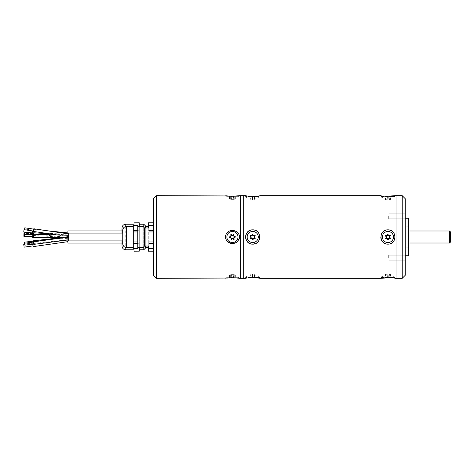 <?xml version="1.0" encoding="UTF-8"?>
<svg xmlns="http://www.w3.org/2000/svg" width="474" height="474" viewBox="0 0 474 474"><rect width="100%" height="100%" fill="white"/><g stroke="black" fill="none" stroke-linecap="round" stroke-linejoin="round"><path stroke-width="0.36" stroke-dasharray="2.37 1.78" d="M239.009 239.394L238.244 240.721M236.182 242.54C234.393 243.541 232.497 243.79 230.506 243.292M229.92 243.109L228.681 242.534M240.703 237L240.703 278.321L240.703 237M227.627 241.781C226.181 240.514 225.428 238.92 225.381 237C225.263 228.468 239.637 228.492 239.5 237M156.562 278.321L156.562 195.679M226.88 277.657L238.001 277.657L226.88 277.657L226.88 276.816L238.001 276.816L226.88 276.816L225.381 278.321L228.557 277.954M229.22 277.906L231.039 277.817M231.656 277.805L239.097 278.262M239.352 278.297L238.001 276.816L238.001 277.657M233.463 196.195L232.71 196.2M230.269 196.153L229.244 196.094M228.267 196.017L227.55 195.952M226.442 195.827L225.381 195.679L226.88 197.184L238.001 197.184L226.88 197.184L226.88 196.343L238.001 196.343L226.88 196.343M153.558 248.607L153.558 225.357L153.558 248.643L149.049 248.607L149.049 225.357M153.558 229.126L153.558 251.196L153.558 229.126L148.303 229.126L148.303 222.804M153.558 198.689L153.558 275.311M56.625 238.238L67.918 238.41L67.918 241.574L67.918 235.11C66.609 235.495 66.609 235.975 67.918 236.544L67.918 237.338C66.609 237.764 66.609 238.12 67.918 238.41L67.918 241.657M32.67 230.951L33.079 229.238L33.067 231.502L32.599 233.718L32.505 233.095M67.918 232.953L67.918 238.41M67.918 237.48C66.609 237.379 66.609 237.261 67.918 237.119C66.609 237.261 66.609 237.379 67.918 237.48C66.609 237.379 66.609 237.261 67.918 237.119M32.706 244.134L33.156 246.634M33.032 236.556A2.252 0.32 -87.9 0 0 33.062 233.125M32.765 233.107A2.252 0.32 -87.9 0 0 32.505 235.667A2.252 0.32 -87.9 0 0 32.546 236.609M46.375 233.356L67.918 234.138L67.918 235.11M67.918 236.544L67.918 237.338M67.918 239.963L67.918 233.806M67.918 230.915L67.918 243.085M122.008 243.085L122.008 230.915L122.008 243.085M32.854 236.55L32.89 233.617L32.783 236.621M32.617 242.972L33.05 245.888L32.617 242.972M23.706 244.193L24.133 247.167M32.617 232.544L32.996 229.985L32.617 232.544M24.079 229.031L23.759 232.023M122.008 244.513L122.008 229.487L122.008 244.513M139.285 230.702L134.029 230.702L134.029 229.031L139.285 229.031L139.285 236.242L139.285 222.804M134.029 230.702L134.029 229.031M134.029 222.804L139.285 222.839M134.029 225.357L134.029 222.839M139.285 229.126L134.029 229.126L134.029 230.808L139.285 230.808L139.285 226.341L139.285 236.348L139.285 230.808M134.029 229.126L134.029 230.808M139.285 243.298L134.029 243.298L134.029 244.969L139.285 244.969L139.285 237.758L139.285 244.969M134.029 243.298L134.029 244.969M139.285 251.196L134.029 251.196M134.029 251.167L134.029 248.643M139.285 244.874L134.029 244.874L134.029 243.192L139.285 243.192L139.285 247.517M134.029 244.874L134.029 243.192M148.303 231.78L148.303 247.517L148.303 231.78M148.303 251.196L148.303 229.126M148.303 227.982L148.303 246.018M148.303 244.874L153.558 244.874M153.558 244.969L148.303 244.969M148.303 251.167L153.558 251.167M153.558 230.808L148.303 230.808M148.303 243.298L153.558 243.298M153.558 222.839L148.303 222.839M153.558 229.031L148.303 229.031M153.558 243.192L148.303 243.192M148.303 230.702L153.558 230.702M139.285 226.483L139.285 229.031M139.285 251.167L139.285 243.192M134.029 247.659L134.029 248.37L134.029 247.659M134.029 236.242L134.029 237.652L134.029 236.242M139.285 236.242L139.285 237.652L139.285 236.242M134.029 225.583L134.029 226.282L134.029 225.583M134.029 226.341L134.029 225.63L134.029 226.341M139.285 226.341L139.285 225.63L139.285 226.341M134.029 237.758L134.029 236.348L134.029 237.758M139.285 237.758L139.285 236.348L139.285 237.758M134.029 248.417L134.029 247.718L134.029 248.417M139.285 248.417L139.285 247.718L139.285 248.417M145.293 231.78L145.293 247.517L145.293 231.78M145.293 227.982L145.293 246.018M145.293 248.269L145.293 225.731M143.794 246.764L143.794 227.236M143.794 224.232L143.794 249.768M122.008 240.905L122.008 233.095M122.008 230.915L122.008 246.018M137.786 242.036L133.277 242.036L133.277 243.689L137.786 243.689L137.786 237.036L137.786 247.517L137.786 225.357M137.786 248.643L133.277 248.607L133.277 243.689M133.277 242.036L133.277 226.483L133.277 237.036L133.277 232.041L137.786 232.041M137.786 230.382L133.277 230.382L133.277 232.041M133.277 225.357L137.786 225.399M133.277 230.382L133.277 225.399M149.049 246.012L149.049 227.982L149.049 246.012M153.558 243.689L149.049 243.689M153.558 232.041L149.049 232.041M149.049 242.036L153.558 242.036M153.558 225.399L149.049 225.399M149.049 230.382L153.558 230.382M137.786 248.607L137.786 243.689M144.546 227.988L144.546 246.018M143.041 226.483L143.041 247.517M122.76 243.008L122.76 230.992L122.76 243.008M122.76 230.24L122.76 243.76M122.76 237L122.76 240.905L122.76 237M24.565 242.143L24.589 243.209M24.731 232.616L24.607 234.565L33.53 235.116L33.648 233.167L33.53 235.116M33.447 241.42L33.695 243.103L33.447 241.42M33.464 242.066L33.713 244.003M33.618 234.618L33.559 236.573M33.731 229.132L33.447 231.057M33.441 240.786L33.737 243.476L33.411 241.693M33.399 242.072L33.648 244.009M33.482 234.618L33.423 236.567M33.719 229.132L33.429 231.063M33.672 232.787L33.749 234.411L33.506 235.489L33.393 234.612M68.671 236.644L68.671 237.48C63.54 237.462 63.54 237.344 68.671 237.095L68.671 237.48C63.54 237.462 63.54 237.344 68.671 237.095L68.671 236.579C63.54 235.525 63.54 235.003 68.671 235.009L68.671 235.305C63.54 235.3 63.54 235.744 68.671 236.644L57.176 234.95M33.506 235.489L65.068 237.314L60.891 237.77M68.671 239.862L68.671 235.009L68.671 239.637L33.737 243.476M68.671 239.275C63.54 239.287 63.54 238.689 68.671 237.48M66.147 237.93L66.123 237.468L68.671 237.196M48.816 233.718L68.671 235.009M68.671 233.095L68.671 240.905M231.502 199.364L234.701 199.364L230.18 199.364L231.508 199.364L229.653 199.05L229.523 196.343L235.353 196.343L229.653 196.343M230.18 199.364L229.523 199.05L229.523 196.343M231.116 199.364L230.642 199.05L230.642 196.343M229.617 196.343L229.76 199.258L230.862 199.05L230.731 196.343M230.957 196.343L230.874 199.258L233.777 199.05L233.374 199.364L233.427 196.343M234.701 199.364L235.228 199.05L235.228 196.343M233.688 196.343L233.688 199.05L235.353 199.05L235.353 196.343M233.759 199.364L234.239 199.05L234.239 196.343M235.264 196.343L235.122 199.258L234.02 199.05L234.144 196.343M233.925 196.343L234.008 199.258L231.33 199.258L231.454 196.343M231.099 196.343L231.099 199.05L231.229 196.343M233.777 196.343L233.777 199.05L233.646 196.343M229.203 241.521A5.558 5.558 0 0 1 233.581 231.561A5.558 5.558 0 0 1 237.527 239.24A5.558 5.558 0 0 1 229.203 241.521A5.558 5.558 0 0 1 230.145 231.934A5.558 5.558 0 0 1 237.972 237.545A5.558 5.558 0 0 1 229.203 241.521M231.502 234.932A1.813 1.813 0 0 0 233.759 235.157A1.813 1.813 0 0 0 234.701 237.219A1.813 1.813 0 0 0 233.374 239.068A1.813 1.813 0 0 0 231.116 238.843A1.813 1.813 0 0 0 230.18 236.781A1.813 1.813 0 0 0 231.502 234.932L231.099 234.512A1.505 1.505 0 0 1 229.653 236.532L229.617 236.917A1.505 1.505 0 0 1 230.642 239.18L230.957 239.406A1.505 1.505 0 0 1 233.427 239.648L233.777 239.489A1.505 1.505 0 0 1 235.228 237.468L235.264 237.083A1.505 1.505 0 0 1 234.239 234.82L233.925 234.594A1.505 1.505 0 0 1 231.454 234.352L231.099 234.512A1.505 1.505 0 0 1 229.653 236.532L229.617 236.917A1.505 1.505 0 0 1 230.642 239.18L230.957 239.406A1.505 1.505 0 0 1 233.427 239.648L233.777 239.489A1.505 1.505 0 0 1 235.228 237.468L235.264 237.083A1.505 1.505 0 0 1 234.239 234.82L233.925 234.594A1.505 1.505 0 0 1 231.454 234.352L231.099 234.512M230.18 236.781L229.653 236.532M231.116 238.843L230.642 239.18M233.374 239.068L233.427 239.648M234.701 237.219L235.228 237.468M233.759 235.157L234.239 234.82M231.502 274.636L234.701 274.636L230.18 274.636L231.508 274.636L229.653 274.95L229.523 277.657L235.353 277.657L229.653 277.657M230.18 274.636L229.523 274.95L229.523 277.657M231.116 274.636L230.642 274.95L230.642 277.657M229.617 277.657L229.76 274.742L230.862 274.95L230.731 277.657M230.957 277.657L230.874 274.742L233.777 274.95L233.374 274.636L233.427 277.657M234.701 274.636L235.228 274.95L235.228 277.657M233.688 277.657L233.688 274.95L235.353 274.95L235.353 277.657M233.759 274.636L234.239 274.95L234.239 277.657M235.264 277.657L235.122 274.742L234.02 274.95L234.144 277.657M233.925 277.657L234.008 274.742L231.33 274.742L231.454 277.657M231.099 277.657L231.099 274.95L231.229 277.657M233.777 277.657L233.777 274.95L233.646 277.657M229.203 232.479A5.558 5.558 0 0 0 230.145 242.066A5.558 5.558 0 0 0 237.972 236.455A5.558 5.558 0 0 0 229.203 232.479M231.099 239.489A1.505 1.505 0 0 0 229.653 237.468L229.617 237.083A1.505 1.505 0 0 0 230.642 234.82L230.957 234.594A1.505 1.505 0 0 0 233.427 234.352L233.777 234.512A1.505 1.505 0 0 0 235.228 236.532L235.264 236.917A1.505 1.505 0 0 0 234.239 239.18L233.925 239.406A1.505 1.505 0 0 0 231.454 239.648L231.099 239.489M240.703 195.685L240.703 278.315M243.707 237L243.707 278.321L243.707 237M243.707 195.685L243.707 278.315M387.821 200.188L390.546 199.874L385.344 199.874L387.987 199.874L387.987 197.172L390.546 197.172L385.344 197.172L387.987 197.172M387.821 273.812L390.546 274.126L385.344 274.126L387.987 274.126L387.987 276.828L390.546 276.828L385.344 276.828L387.987 276.828M387.821 239.263A1.813 1.813 0 0 0 385.925 238.025A1.813 1.813 0 0 0 386.049 235.762A1.813 1.813 0 0 0 388.07 234.737A1.813 1.813 0 0 0 389.972 235.975A1.813 1.813 0 0 0 389.847 238.244A1.813 1.813 0 0 0 387.821 239.263L387.987 239.826A1.505 1.505 0 0 1 390.203 238.7L390.41 238.381A1.505 1.505 0 0 1 390.546 235.898L390.375 235.554A1.505 1.505 0 0 1 388.295 234.197L387.91 234.174A1.505 1.505 0 0 1 385.694 235.3L385.481 235.619A1.505 1.505 0 0 1 385.344 238.102L385.522 238.446A1.505 1.505 0 0 1 387.602 239.803L387.987 239.826A1.505 1.505 0 0 1 390.203 238.7L390.41 238.381A1.505 1.505 0 0 1 390.546 235.898L390.375 235.554A1.505 1.505 0 0 1 388.295 234.197L387.91 234.174A1.505 1.505 0 0 1 385.694 235.3L385.481 235.619A1.505 1.505 0 0 1 385.344 238.102L385.522 238.446A1.505 1.505 0 0 1 387.602 239.803L387.987 239.826M252.601 200.188L255.326 199.874L250.124 199.874L252.761 199.874L252.761 197.172L255.326 197.172L250.124 197.172L252.761 197.172M252.601 239.263A1.813 1.813 0 0 0 250.699 238.025A1.813 1.813 0 0 0 250.823 235.762A1.813 1.813 0 0 0 252.849 234.737A1.813 1.813 0 0 0 254.745 235.975A1.813 1.813 0 0 0 254.621 238.244A1.813 1.813 0 0 0 252.601 239.263L252.761 239.826A1.505 1.505 0 0 1 254.976 238.7L255.19 238.381A1.505 1.505 0 0 1 255.326 235.898L255.148 235.554A1.505 1.505 0 0 1 253.069 234.197L252.683 234.174A1.505 1.505 0 0 1 250.468 235.3L250.26 235.619A1.505 1.505 0 0 1 250.124 238.102L250.296 238.446A1.505 1.505 0 0 1 252.375 239.803L252.761 239.826A1.505 1.505 0 0 1 254.976 238.7L255.19 238.381A1.505 1.505 0 0 1 255.326 235.898L255.148 235.554A1.505 1.505 0 0 1 253.069 234.197L252.683 234.174A1.505 1.505 0 0 1 250.468 235.3L250.26 235.619A1.505 1.505 0 0 1 250.124 238.102L250.296 238.446A1.505 1.505 0 0 1 252.375 239.803L252.761 239.826M252.601 273.812L255.326 274.126L250.124 274.126L252.761 274.126L252.761 276.828L255.326 276.828L250.124 276.828L252.761 276.828M385.925 200.188L385.332 199.874L385.522 197.172M386.049 200.188L385.481 199.874L385.694 197.172M388.07 200.188L387.91 197.172M388.295 197.172L388.093 200.081L388.111 197.172M389.972 200.188L390.351 200.081L390.375 197.172M390.351 200.081L390.558 197.172L390.351 200.081M389.847 200.188L390.41 199.874L390.203 197.172M387.602 197.172L387.797 200.081L387.785 197.172M385.481 238.381A1.505 1.505 0 0 0 385.344 235.898L385.522 235.554A1.505 1.505 0 0 0 387.602 234.197L387.987 234.174A1.505 1.505 0 0 0 390.203 235.3L390.41 235.619A1.505 1.505 0 0 0 390.546 238.102L390.375 238.446A1.505 1.505 0 0 0 388.295 239.803L387.91 239.826A1.505 1.505 0 0 0 385.694 238.7L385.481 238.381M385.925 273.812L385.332 274.126L385.522 276.828M386.049 273.812L385.481 274.126L385.694 276.828M388.07 273.812L387.91 276.828M388.295 276.828L388.093 273.919L388.111 276.828M389.972 273.812L390.351 273.919L390.375 276.828M390.351 273.919L390.558 276.828L390.351 273.919M389.847 273.812L390.41 274.126L390.203 276.828M387.602 276.828L387.797 273.919L387.785 276.828M385.925 238.025L385.344 238.102M386.049 235.762L385.481 235.619M388.07 234.737L387.91 234.174M389.972 235.975L390.375 235.554M389.847 238.244L390.41 238.381M250.699 200.188L250.112 199.874L250.296 197.172M250.823 200.188L250.26 199.874L250.468 197.172M252.849 200.188L252.683 197.172M253.069 197.172L252.873 200.081L252.885 197.172M254.745 200.188L255.125 200.081L255.148 197.172M255.125 200.081L255.338 197.172L255.125 200.081M254.621 200.188L255.19 199.874L254.976 197.172M252.375 197.172L252.577 200.081L252.559 197.172M250.699 238.025L250.124 238.102M250.823 235.762L250.26 235.619M252.849 234.737L252.683 234.174M254.745 235.975L255.148 235.554M254.621 238.244L255.19 238.381M250.699 273.812L250.112 274.126L250.296 276.828M250.823 273.812L250.26 274.126L250.468 276.828M252.849 273.812L252.683 276.828M253.069 276.828L252.873 273.919L252.885 276.828M254.745 273.812L255.125 273.919L255.148 276.828M255.125 273.919L255.338 276.828L255.125 273.919M254.621 273.812L255.19 274.126L254.976 276.828M252.375 276.828L252.577 273.919L252.559 276.828M250.26 238.381A1.505 1.505 0 0 0 250.124 235.898L250.296 235.554A1.505 1.505 0 0 0 252.375 234.197L252.761 234.174A1.505 1.505 0 0 0 254.976 235.3L255.19 235.619A1.505 1.505 0 0 0 255.326 238.102L255.148 238.446A1.505 1.505 0 0 0 253.069 239.803L252.683 239.826A1.505 1.505 0 0 0 250.468 238.7L250.26 238.381M392.602 197.172L382.388 197.172L392.602 197.172M392.602 276.828L382.388 276.828L392.602 276.828M392.602 240.04A5.558 5.558 0 0 1 382.986 239.512A5.558 5.558 0 0 1 388.253 231.448A5.558 5.558 0 0 1 392.602 240.04A5.558 5.558 0 0 1 382.388 237A5.558 5.558 0 0 1 389.533 231.673A5.558 5.558 0 0 1 392.602 240.04M257.376 197.172L247.161 197.172L257.376 197.172M257.376 240.04A5.558 5.558 0 0 1 247.766 239.512A5.558 5.558 0 0 1 253.027 231.448A5.558 5.558 0 0 1 257.376 240.04A5.558 5.558 0 0 1 247.766 239.512A5.558 5.558 0 0 1 253.027 231.448A5.558 5.558 0 0 1 257.376 240.04M257.376 276.828L247.161 276.828L257.376 276.828M392.602 198.013L382.388 198.013L392.602 198.013M392.602 233.96A5.558 5.558 0 0 0 382.986 234.488A5.558 5.558 0 0 0 388.253 242.552A5.558 5.558 0 0 0 392.602 233.96M392.602 275.992L382.388 275.992L392.602 275.992M257.376 198.013L247.161 198.013L257.376 198.013M257.376 275.992L247.161 275.992L257.376 275.992M257.376 233.96A5.558 5.558 0 0 0 248.335 233.587A5.558 5.558 0 0 0 250.918 242.255A5.558 5.558 0 0 0 257.376 233.96M382.388 197.172L382.388 198.013L380.812 196.432L395.085 196.432L380.812 196.432L380.812 195.679L383.981 196.112M387.311 244.11L387.928 244.14A7.14 7.14 0 0 0 393.924 233.095M381.357 234.257A7.14 7.14 0 0 0 380.812 237A7.14 7.14 0 0 1 391.518 230.82A7.14 7.14 0 0 1 391.518 243.18A7.14 7.14 0 0 1 380.812 237L381.611 233.712M382.388 276.828L382.388 275.992L380.812 277.568L395.085 277.568L380.812 277.568L380.812 278.321M258.697 196.432L245.585 196.432L258.697 196.432M258.697 240.905A7.14 7.14 0 0 0 250.408 230.251A7.14 7.14 0 0 0 247.09 241.385A7.14 7.14 0 0 0 258.697 240.905M258.283 276.828L258.283 275.992L259.859 277.568L245.585 277.568L259.859 277.568L259.859 278.321M256.695 242.931A7.14 7.14 0 0 1 252.725 244.14L256.707 242.919M259.314 234.257A7.14 7.14 0 0 1 259.859 237C259.604 233.297 257.684 230.962 254.105 229.997M395.085 195.679L395.085 196.432L393.509 198.013L393.509 197.172M386.565 196.277L385.214 196.212M389.326 277.723L390.683 277.788M391.915 277.888L395.085 278.321L395.085 277.568L393.509 275.992L393.509 276.828M382.014 233.036L383.644 231.306M383.976 231.069L387.104 229.914M387.945 229.86L389.344 230.003M390.677 230.405L391.915 231.069M392.999 231.958L394.54 234.263M394.943 235.602L395.032 237.853M394.949 238.386L393.58 241.385M392.999 242.042L391.174 243.363M390.689 243.589L389.35 243.997M386.559 244.003L385.214 243.595M383.987 242.937L382.903 242.048M381.357 239.743L380.812 237M257.767 195.993L259.859 195.679L259.859 196.432L258.283 198.013L258.283 197.172M255.439 196.212L256.718 196.106M252.719 229.86C248.388 230.281 246.012 232.663 245.585 237M245.722 238.392L246.13 239.737M246.788 240.964L247.677 242.048M248.755 242.931L251.327 243.997M257.773 242.048C259.136 240.644 259.829 238.961 259.859 237M247.677 278.007L245.585 278.321L245.585 277.568L247.161 275.992L247.161 276.828M250.005 277.788L248.732 277.894M396.963 278.315L396.963 195.685M402.219 237L402.219 278.321L402.219 237M402.219 195.685L402.219 278.315M450.3 242.261L450.3 231.745M449.548 230.992L449.548 243.008M405.223 275.311L405.223 198.689M408.979 255.03L408.979 218.97M408.233 218.218L408.233 255.782M388.698 216.28L388.698 218.763L388.698 216.28M388.698 257.72L388.698 255.237L388.698 257.72M405.223 216.28L405.223 218.763L405.223 216.28M405.223 257.72L405.223 255.237L405.223 257.72M125.764 226.56L125.764 247.44M125.764 249.768L125.764 224.232M126.517 247.517L126.517 226.483M32.599 233.718L67.462 237.438M33.079 229.238L47.222 230.749M32.516 242.173L67.456 237.172M33.595 232.894L37.884 233.048M32.89 233.617L24.565 233.315M32.623 242.913L24.583 244.063M32.996 229.985L24.612 229.09M33.695 243.103L24.778 244.08M63.22 237.841L66.123 237.468M238.001 196.343L238.001 197.184L239.5 195.679M231.194 196.343L231.508 199.364M230.862 196.343L231.176 199.364M234.02 196.343L233.706 199.364M231.194 277.657L231.508 274.636M230.862 277.657L231.176 274.636M234.02 277.657L233.706 274.636M386.073 197.172L386.387 200.188M389.824 197.172L389.51 200.188M386.073 276.828L386.387 273.812M389.824 276.828L389.51 273.812M250.847 197.172L251.161 200.188M254.597 197.172L254.283 200.188M250.847 276.828L251.161 273.812M254.597 276.828L254.283 273.812M245.585 195.679L245.585 196.432L247.161 198.013L247.161 197.172M405.223 243.008L408.979 243.008M405.223 230.992L408.979 230.992M408.979 226.785L405.223 226.785M408.979 247.215L405.223 247.215M388.698 218.763L405.223 218.763L388.698 218.763M388.698 213.804L405.223 213.804L388.698 213.804M388.698 260.196L405.223 260.196L388.698 260.196M388.698 255.237L405.223 255.237L388.698 255.237"/><path stroke-width="0.71" d="M239.5 237L239.009 239.394M238.244 240.721L236.182 242.54M230.506 243.292L229.92 243.109M228.681 242.534L227.627 241.781C232.912 244.88 236.828 243.695 239.376 238.226C240.691 232.444 233.113 228.332 228.539 231.555C224.717 234.648 224.415 238.055 227.627 241.781M156.562 278.321L153.558 275.311L153.558 198.689L156.562 195.679L156.562 278.321L227.627 278.042C231.65 277.409 239.589 278.197 239.5 278.321L240.703 278.321L240.703 195.679L245.585 195.679C246.545 196.064 249.828 196.242 255.439 196.212M228.557 277.954L229.22 277.906M231.039 277.817L231.656 277.805M156.562 195.679L227.627 195.958C231.662 196.592 239.595 195.803 239.5 195.679L233.463 196.195M232.71 196.2L230.791 196.177M230.708 196.171L230.269 196.153M229.244 196.094L228.267 196.017M227.55 195.952L226.442 195.827M32.505 233.095L32.67 230.951M67.918 241.657L33.156 246.634L32.706 244.134M32.546 236.609A2.252 0.32 -87.9 0 0 32.623 237.124A2.252 0.32 -87.9 0 0 32.753 237.373A2.252 0.32 -87.9 0 0 33.032 236.556M33.062 233.125A2.252 0.32 -87.9 0 0 32.919 232.864A2.252 0.32 -87.9 0 0 32.765 233.107M122.008 243.085L67.918 243.085L67.918 239.963M67.918 233.806L67.918 230.915L122.008 230.915L122.008 227.982L122.008 233.095M23.866 236.295L23.978 233.291L23.866 236.295L32.854 236.55M32.984 245.899L24.133 247.167L23.706 244.193L24.583 244.063M32.505 232.953L23.759 232.023L24.079 229.031L24.612 229.09M139.285 222.833L134.029 222.833L139.285 222.804L139.285 226.483M134.029 222.833L134.029 225.357M134.029 251.196L139.285 251.161L134.029 251.196M134.029 248.643L134.029 251.161M153.558 222.804L148.303 222.804L148.303 227.982M148.303 246.018L148.303 251.196L153.558 251.196M153.558 251.161L148.303 251.161M148.303 222.833L153.558 222.833M139.285 247.517L139.285 251.161M145.293 246.018L145.293 248.269L143.794 249.768L143.794 246.764M143.794 227.236L143.794 224.232L145.293 225.731L145.293 227.982M125.764 247.44L125.764 249.768C123.483 249.549 122.233 248.299 122.008 246.018L122.008 240.905M133.277 248.643L137.786 248.601L133.277 248.643M137.786 225.393L133.277 225.357L137.786 225.357L137.786 243.618L133.277 243.618L133.277 248.601M133.277 243.618L133.277 241.959L137.786 241.959M137.786 231.964L133.277 231.964L133.277 241.959M133.277 231.964L133.277 230.311L137.786 230.311M133.277 225.393L133.277 230.311M153.558 225.357L149.049 225.357L149.049 248.643L153.558 248.643M153.558 230.311L149.049 230.311M149.049 225.393L153.558 225.393M153.558 241.959L149.049 241.959M149.049 231.964L153.558 231.964M153.558 248.601L149.049 248.601M149.049 243.618L153.558 243.618M137.786 243.618L137.786 248.601M149.049 246.018L144.546 246.018L144.546 227.982L149.049 227.982M137.786 247.517L143.041 247.517L143.041 226.483L137.786 226.483M126.517 247.517C124.235 247.298 122.979 246.042 122.76 243.76L122.76 230.24C122.979 227.958 124.235 226.702 126.517 226.483L126.517 247.517L133.277 247.517M24.589 243.209L24.565 242.143L33.387 241.171M24.529 243.346L24.796 245.153L24.529 243.346M24.529 235.525L24.701 234.352L24.529 235.525M24.529 229.742L24.814 227.816L24.529 229.742L33.447 231.063L33.731 229.132L24.814 227.816M24.607 234.565L24.731 232.616L33.524 233.155M24.796 245.153L33.713 244.003L33.464 242.066L24.547 243.215M24.642 236.307L33.559 236.573L33.618 234.618L24.701 234.352M33.648 244.009L33.441 240.786L60.891 237.77M63.22 237.841L33.417 241.693L33.399 242.072M33.423 236.567L33.482 234.618M33.429 231.063L33.719 229.132M33.393 234.612L33.672 232.787L48.816 233.718M68.671 237.942L33.547 236.947M122.76 240.905L68.671 240.905L68.671 233.095L122.76 233.095M231.502 239.068A1.813 1.813 0 0 1 233.759 238.843A1.813 1.813 0 0 1 234.701 236.781A1.813 1.813 0 0 1 233.374 234.932A1.813 1.813 0 0 1 231.116 235.157A1.813 1.813 0 0 1 230.18 237.219A1.813 1.813 0 0 1 231.502 239.068L231.099 239.489A1.505 1.505 0 0 0 229.653 237.468L229.617 237.083A1.505 1.505 0 0 0 230.642 234.82L230.957 234.594A1.505 1.505 0 0 0 233.427 234.352L233.777 234.512A1.505 1.505 0 0 0 235.228 236.532L235.264 236.917A1.505 1.505 0 0 0 234.239 239.18L233.925 239.406A1.505 1.505 0 0 0 231.454 239.648L231.099 239.489M230.18 237.219L229.653 237.468M231.116 235.157L230.642 234.82M233.374 234.932L233.427 234.352M234.701 236.781L235.228 236.532M233.759 238.843L234.239 239.18M229.203 232.479A5.558 5.558 0 0 0 230.145 242.066A5.558 5.558 0 0 0 237.972 236.455A5.558 5.558 0 0 0 229.203 232.479M240.703 278.315L243.707 278.315L243.707 195.679M387.821 234.737A1.813 1.813 0 0 1 385.925 235.975A1.813 1.813 0 0 1 386.049 238.244A1.813 1.813 0 0 1 388.07 239.263A1.813 1.813 0 0 1 389.972 238.025A1.813 1.813 0 0 1 389.847 235.762A1.813 1.813 0 0 1 387.821 234.737L387.987 234.174A1.505 1.505 0 0 0 390.203 235.3L390.41 235.619A1.505 1.505 0 0 0 390.546 238.102L390.375 238.446A1.505 1.505 0 0 0 388.295 239.803L387.91 239.826A1.505 1.505 0 0 0 385.694 238.7L385.481 238.381A1.505 1.505 0 0 0 385.344 235.898L385.522 235.554A1.505 1.505 0 0 0 387.602 234.197L387.987 234.174M252.601 234.737A1.813 1.813 0 0 1 250.699 235.975A1.813 1.813 0 0 1 250.823 238.244A1.813 1.813 0 0 1 252.849 239.263A1.813 1.813 0 0 1 254.745 238.025A1.813 1.813 0 0 1 254.621 235.762A1.813 1.813 0 0 1 252.601 234.737L252.761 234.174A1.505 1.505 0 0 0 254.976 235.3L255.19 235.619A1.505 1.505 0 0 0 255.326 238.102L255.148 238.446A1.505 1.505 0 0 0 253.069 239.803L252.683 239.826A1.505 1.505 0 0 0 250.468 238.7L250.26 238.381A1.505 1.505 0 0 0 250.124 235.898L250.296 235.554A1.505 1.505 0 0 0 252.375 234.197L252.761 234.174M385.925 235.975L385.344 235.898M386.049 238.244L385.481 238.381M388.07 239.263L387.91 239.826M389.972 238.025L390.375 238.446M389.847 235.762L390.41 235.619M250.699 235.975L250.124 235.898M250.823 238.244L250.26 238.381M252.849 239.263L252.683 239.826M254.745 238.025L255.148 238.446M254.621 235.762L255.19 235.619M392.602 233.96A5.558 5.558 0 0 0 382.986 234.488A5.558 5.558 0 0 0 388.253 242.552A5.558 5.558 0 0 0 392.602 233.96M257.376 233.96A5.558 5.558 0 0 0 247.766 234.488A5.558 5.558 0 0 0 253.027 242.552A5.558 5.558 0 0 0 257.376 233.96M380.812 237A7.14 7.14 0 0 0 387.945 244.14C397.153 244.578 397.159 229.428 387.951 229.86C378.756 229.416 378.726 244.572 387.945 244.14L389.35 243.997M393.924 233.095A7.14 7.14 0 0 0 381.357 234.257M259.859 237A7.14 7.14 0 0 1 256.695 242.931L257.773 242.048M251.327 243.997L252.719 244.14A7.14 7.14 0 0 1 250.87 230.109A7.14 7.14 0 0 1 259.314 234.257M245.585 195.679C245.147 196.355 260.303 196.355 259.859 195.679L380.812 195.679C380.367 196.355 395.517 196.355 395.085 195.679L386.565 196.277M385.214 196.212L383.981 196.112M395.085 195.679L396.963 195.679L396.963 278.321L395.085 278.321C395.529 277.646 380.379 277.646 380.812 278.321L389.326 277.723M390.683 277.788L391.915 277.888M381.611 233.712L382.014 233.036M383.644 231.306L383.976 231.069M387.104 229.914L387.945 229.86M389.344 230.003L390.677 230.405M391.915 231.069L392.999 231.958M394.54 234.263L394.943 235.602M395.032 237.853L394.949 238.386M393.58 241.385L392.999 242.042M391.174 243.363L390.689 243.589M387.311 244.11L386.559 244.003M385.214 243.595L383.987 242.937M382.903 242.048L381.357 239.743M256.718 196.106L257.767 195.993M254.105 229.997L252.719 229.86M245.585 237L245.722 238.392M246.13 239.737L246.788 240.964M247.677 242.048L248.755 242.931M243.707 278.321L245.585 278.321C245.141 277.646 260.303 277.646 259.859 278.321C258.905 277.936 255.616 277.758 250.005 277.788M248.732 277.894L247.677 278.007M252.725 244.14C243.518 244.578 243.512 229.428 252.719 229.86C261.915 229.416 261.944 244.572 252.725 244.14M402.219 195.679L405.223 198.689L405.223 275.311L402.219 278.321L402.219 195.679L396.963 195.685M450.3 231.745L450.3 242.261L449.548 243.008L449.548 230.992L450.3 231.739M408.979 218.97L408.979 255.03L408.233 255.782L408.233 218.218L408.979 218.97M134.029 224.232L125.764 224.232L125.764 226.56M239.5 195.679L240.703 195.679M47.222 230.749L67.918 232.953M32.753 237.373L56.625 238.238M32.919 232.864L33.595 232.894M37.884 233.048L46.375 233.356M24.565 233.315L23.978 233.291M145.293 247.517L148.303 247.517M145.293 226.483L148.303 226.483M139.285 249.768L143.794 249.768M139.285 224.232L143.794 224.232M125.764 249.768L134.029 249.768M125.764 224.232C123.483 224.451 122.233 225.701 122.008 227.982M122.76 230.24C122.979 227.958 124.235 226.702 126.517 226.483L133.277 226.483M144.546 227.982L143.041 226.483M144.546 246.018L143.041 247.517M33.761 244.377L68.671 239.862M33.63 234.245L68.671 235.3M33.393 231.436L57.176 234.95M33.784 228.764L68.671 233.919M259.859 278.321L380.812 278.321M402.219 278.315L396.963 278.315M408.979 243.008L449.548 243.008M408.979 230.992L449.548 230.992M405.223 255.782L408.233 255.782M405.223 218.218L408.233 218.218"/></g></svg>
